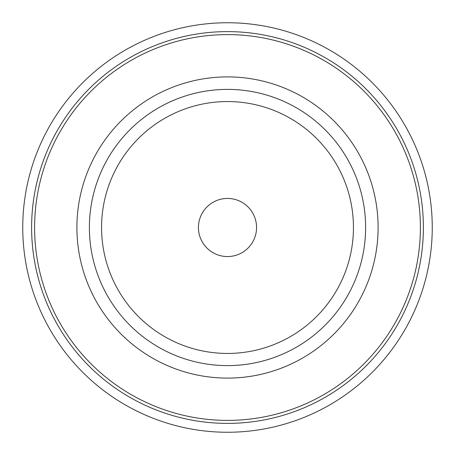 <?xml version="1.0" encoding="UTF-8"?>
<svg xmlns="http://www.w3.org/2000/svg" width="455" height="455" viewBox="0 0 455 455"><rect width="100%" height="100%" fill="white"/><g stroke="black" fill="none" stroke-linecap="round" stroke-linejoin="round"><path stroke-width="0.68" d="M432.25 227.5A204.75 204.75 0 0 1 125.125 404.819A204.75 204.75 0 0 1 125.125 50.181A204.75 204.75 0 0 1 432.25 227.5M365.615 227.5A138.115 138.115 0 0 1 158.442 347.108A138.115 138.115 0 0 1 158.442 107.892A138.115 138.115 0 0 1 365.615 227.5M198.437 227.5A29.063 29.063 0 0 0 242.032 252.667A29.063 29.063 0 0 0 242.032 202.333A29.063 29.063 0 0 0 198.437 227.5M101.562 227.5A125.938 125.938 0 0 0 290.472 336.569A125.938 125.938 0 0 0 290.472 118.431A125.938 125.938 0 0 0 101.562 227.5A125.938 125.938 0 0 0 290.472 336.569A125.938 125.938 0 0 0 290.472 118.431A125.938 125.938 0 0 0 101.562 227.5M420.392 227.5A192.892 192.892 0 0 1 131.051 394.548A192.892 192.892 0 0 1 131.051 60.452A192.892 192.892 0 0 1 420.392 227.5M423.383 227.5A195.883 195.883 0 0 0 129.556 57.859A195.883 195.883 0 0 0 129.556 397.141A195.883 195.883 0 0 0 423.383 227.5M378.105 227.5A150.605 150.605 0 0 0 152.198 97.074A150.605 150.605 0 0 0 152.198 357.926A150.605 150.605 0 0 0 378.105 227.5"/></g></svg>
